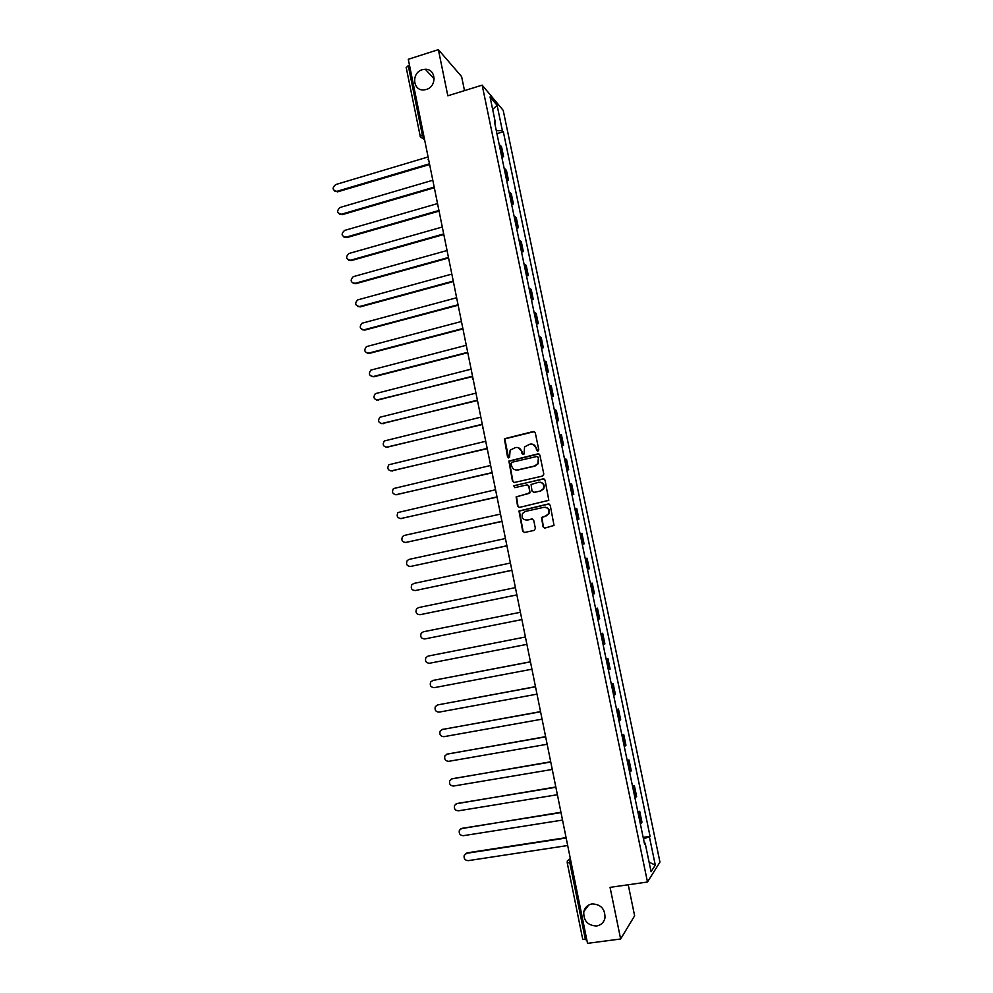 <?xml version="1.0" encoding="UTF-8"?>
<svg xmlns="http://www.w3.org/2000/svg" width="993" height="993" viewBox="0 0 993 993"><rect width="100%" height="100%" fill="white"/><g stroke="black" fill="none" stroke-linecap="round" stroke-linejoin="round"><path stroke-width="1.49" d="M537.921 451.145L538.789 449.767L535.277 432.725L533.378 431.496L504.394 438.757L507.547 457.041L509.533 457.45L510.154 450.152L515.541 447.52C518.631 447.123 520.642 448.439 521.573 451.467L522.033 453.664L524.043 454.049L524.577 446.85L530.063 444.119C533.167 443.71 535.19 445.025 536.133 448.066L536.592 450.276L537.921 451.145M592.089 903.915C587.757 904.722 584.989 907.292 583.797 911.611C583.363 920.722 587.633 925.526 596.582 925.997C601.038 925.166 603.843 922.509 604.973 918.029C605.196 908.992 600.902 904.288 592.089 903.915M422.286 69.721C411.214 72.688 412.654 91.046 423.874 89.916L426.307 89.482C437.094 86.652 436.2 68.765 425.289 69.262L422.286 69.721M543.022 526.774L544.934 528.053L554.032 525.446L550.234 505.238L548.322 503.972L518.991 511.01L522.678 531.193L524.565 532.471L534.147 530.399L535.388 528.437L533.713 520.282L531.814 519.004L527.072 520.047C522.827 519.873 521.313 517.701 522.504 513.505L525.309 511.432L543.928 507.311C548.086 507.423 549.663 509.546 548.632 513.691L545.703 515.963L541.508 517.477L543.022 526.774L544.735 528.077M647.486 882.02L610.062 887.357L620.637 938.981L587.521 943.35L408.284 59.282L438.372 49.65L447.831 95.787L482.164 85.137L647.486 882.02L659.96 862.073L503.203 110.36L482.164 85.137M542.563 476.057L543.804 474.083L539.894 455.104L537.995 453.863L508.9 461.062L512.487 481.22L514.362 482.474L542.563 476.057M545.058 480.128L548.819 500.311L519.463 507.423L517.576 506.169L516.137 496.835L528.561 493.546L529.803 491.585L528.698 486.198L526.799 484.944L514.933 487.625L513.766 485.887L543.146 478.874L545.058 480.128M464.501 90.611L461.608 76.585L438.372 49.65M620.637 938.981L634.626 915.794L628.234 884.775M586.751 939.515L582.742 939.39L567.202 862.669L569.808 862.78L585.398 939.688M406.336 67.648L408.26 65.625L422.273 134.738L424.507 139.281M409.488 65.228L408.26 65.625M501.328 154.796L502.359 155.355L500.286 145.35L499.243 144.779M500.286 145.35L501.527 146.716L503.6 156.683L501.825 157.204M502.359 155.355L503.6 156.683M506.728 180.813L508.503 180.292L506.43 170.299L504.171 168.487M506.256 178.529L508.503 180.292M511.656 204.496L513.431 203.987L511.345 193.958L509.111 192.257M511.209 202.349L513.431 203.987M516.596 228.253L518.371 227.757L516.286 217.69L514.064 216.114M516.174 226.23L518.371 227.757M521.548 252.085L523.336 251.601L521.238 241.498L519.041 240.045M521.151 250.199L523.336 251.601M526.513 276.004L528.301 275.52L526.203 265.392L524.031 264.064M526.141 274.242L528.301 275.52M531.503 299.998L533.291 299.526L531.181 289.36L529.033 288.144M531.156 298.359L533.291 299.526M536.493 324.066L538.305 323.606L536.183 313.403L534.06 312.311M536.183 322.564L538.305 323.606M541.52 348.22L543.32 347.761L541.197 337.533L539.1 336.565M541.235 346.842L543.32 347.761M546.547 372.437L548.359 371.99L546.224 361.725L544.152 360.893M546.299 371.208L548.359 371.99M551.599 396.753L553.411 396.306L551.276 386.016L549.216 385.296M551.376 395.648L553.411 396.306M556.663 421.131L558.488 420.697L556.341 410.37L554.305 409.786M556.465 420.163L558.488 420.697M561.753 445.596L563.577 445.174L561.417 434.81L559.419 434.351M561.579 444.765L563.577 445.174M566.854 470.148L568.679 469.726L566.519 459.337L564.533 459.002M566.705 469.453L568.679 469.726M571.968 494.775L573.805 494.365L571.633 483.939L569.672 483.728M571.856 494.216L573.805 494.365M577.107 519.488L578.944 519.091L576.772 508.615L574.823 508.54M577.02 519.066L578.944 519.091M582.258 544.276L584.095 543.891L581.91 533.378L579.999 533.44M582.196 543.99L584.095 543.891M587.422 569.15L589.271 568.766L587.086 558.227L585.187 558.414M587.397 569.014L589.271 568.766M594.459 593.727L592.61 594.099L594.459 593.727L592.262 583.164L590.401 583.474M595.601 608.535L597.463 608.175L595.626 608.622M597.836 619.284L599.673 618.776L597.463 608.175M600.815 633.621L602.677 633.261L600.864 633.844M603.086 644.544L604.898 643.911L602.677 633.261M606.053 658.793L607.915 658.446L606.127 659.166M608.349 669.903L610.136 669.121L607.915 658.446M611.291 684.053L613.165 683.705L611.403 684.562M613.637 695.336L615.399 694.417L613.165 683.705M616.554 709.387L618.44 709.052L616.69 710.045M618.937 720.856L620.675 719.801L618.44 709.052M621.841 734.808L623.728 734.485L622.003 735.614M624.262 746.451L625.962 745.271L623.728 734.485M627.142 760.315L629.028 760.005L627.34 761.271M629.599 772.144L631.275 770.816L629.028 760.005M632.454 785.91L634.353 785.6L632.69 787.015M634.961 797.925L636.612 796.46L634.353 785.6M637.791 811.591L639.691 811.293L638.052 812.845M640.336 823.793L641.962 822.192L639.691 811.293M494.775 123.281L495.42 122.735L490.058 96.904L497.108 105.32L502.384 130.666L496.301 130.629M643.501 839.048L650.055 836.305L503.339 131.759L502.384 130.666M649.472 837.136L655.293 865.102L651.085 871.73L645.152 843.181L644.345 843.119M495.42 122.735L494.427 121.593L644.544 844.05L645.152 843.181M496.934 133.67L503.339 131.759M643.154 837.36L650.055 836.305M584.666 910.444L584.492 909.576M497.108 105.32L492.665 109.429M649.112 862.185L655.293 865.102M537.585 451.17L536.53 448.178L532.794 444.243M518.16 447.62L521.983 451.579L523.05 454.558M534.42 431.607L504.816 438.881L508.59 457.934M538.938 453.938L509.31 461.149L512.897 481.295L513.977 482.511M538.057 457.376L536.729 456.507L512.028 462.229L511.172 463.607L511.643 465.928C512.574 468.957 514.585 470.285 517.676 469.9L534.569 466.015L537.858 463.619L538.442 457.475L537.436 456.581M515.789 469.962L517.676 469.9M538.442 457.475L538.243 463.706L534.954 466.102L518.085 469.974M527.593 484.969L529.095 486.26L530.001 492.826L516.546 496.897L517.986 506.207L519.178 507.46M543.978 478.911L514.883 485.453L514.188 485.949L514.734 487.65M540.465 490.865L543.308 488.73C544.462 484.534 542.923 482.375 538.69 482.25L531.094 484.497L532 491.088L533.899 492.342L540.85 490.927L543.692 488.792C544.884 485.465 543.829 483.281 540.552 482.25M540.85 490.927L534.284 492.404M545.467 507.262C548.906 508.106 550.085 510.253 549.005 513.729L546.088 515.988L541.893 517.502L543.407 526.786M526.129 520.146L527.072 520.047M532.447 519.004L527.469 520.071M549.03 503.985L519.401 511.035L523.075 531.205L524.403 532.496M428.082 156.956L335.659 184.574C331.997 187.9 332.37 190.172 336.776 191.376L429.472 163.808M429.621 164.503L337.719 191.81L334.827 191.177M432.811 180.242L340.14 207.45C336.441 210.901 336.875 213.16 341.443 214.227L434.202 187.118M434.338 187.764L342.175 214.687L339.383 214.103M437.541 203.59L344.546 230.438C340.934 233.926 341.406 236.173 345.974 237.178L438.943 210.491M439.067 211.112L346.706 237.612L343.963 237.091M442.295 227.012L348.878 253.513C345.465 257.05 345.998 259.297 350.492 260.228L443.697 233.938M443.809 234.522L351.212 260.625L348.555 260.154M447.061 250.521L353.235 276.675C349.995 280.262 350.591 282.484 355.022 283.34L448.464 257.46M448.575 258.006L355.742 283.7L353.173 283.29M451.84 274.093L357.617 299.911C354.551 303.523 355.209 305.732 359.565 306.527L453.255 281.069M453.354 281.578L360.285 306.862L357.803 306.502M456.631 297.751L362.011 323.234C359.131 326.871 359.838 329.055 364.121 329.788L457.512 304.888M457.711 305.335L364.841 330.086L362.47 329.775M461.447 321.484L366.429 346.619C363.723 350.281 364.481 352.441 368.701 353.111L462.304 328.633M462.378 329.08L369.408 353.384L367.149 353.136M466.276 345.291L370.873 370.104C368.329 373.765 369.135 375.9 373.294 376.521L467.293 352.416M467.256 352.85L373.989 376.757L371.866 376.558M471.116 369.173L375.329 393.65C372.946 397.312 373.802 399.434 377.899 400.005L472.544 376.223L473.251 379.748M472.383 376.645L376.595 400.055M475.97 393.129L379.822 417.271C377.588 420.933 378.482 423.03 382.516 423.552L477.41 400.204M477.472 400.539L381.349 423.626M480.848 417.159L384.328 440.966C382.243 444.628 383.186 446.701 387.146 447.185L482.288 424.272M482.337 424.557L386.128 447.26M485.726 441.277L388.859 464.749C386.91 468.398 387.891 470.434 391.788 470.893L487.178 448.402M487.228 448.662L390.932 470.967M490.641 465.469L393.414 488.593C391.602 492.23 392.62 494.253 396.455 494.663L492.081 472.618M492.131 472.829L395.76 494.75M495.557 489.748L397.982 512.525C396.306 516.137 397.349 518.135 401.135 518.52L497.009 496.91M497.046 497.096L400.601 518.594M500.497 514.089L404.436 535.388L402.587 536.518C401.023 540.105 402.091 542.091 405.827 542.451L501.949 521.288M501.986 521.424L405.479 542.513M505.449 538.516L409.141 559.369L407.204 560.586C405.752 564.161 406.857 566.122 410.531 566.457L506.914 545.74M506.926 545.84L410.37 566.494M510.414 563.031L413.858 583.437L411.847 584.74C410.494 588.278 411.623 590.214 415.248 590.55L511.879 570.267M511.891 570.33L415.297 590.537M515.404 587.62L418.587 607.579L416.514 608.957C415.248 612.482 416.415 614.394 419.989 614.704L516.869 594.881M516.881 594.906L420.411 614.63M423.341 631.796L520.406 612.284L423.341 631.796L421.193 633.249C420.027 636.749 421.206 638.648 424.743 638.946L521.884 619.582M428.306 656.025L525.409 636.997L428.095 656.088L425.898 657.614C424.818 661.09 426.009 662.976 429.51 663.262L526.898 644.358M530.461 661.872L432.874 680.453L430.627 682.067C429.609 685.518 430.838 687.379 434.289 687.653L531.938 669.208M432.787 680.478L530.436 661.785M535.512 686.784L437.677 704.906L435.368 706.582C434.438 710.007 435.666 711.857 439.092 712.13L537.002 694.144M437.404 704.968L535.475 686.659M540.577 711.782L442.481 729.433L440.135 731.171C439.266 734.584 440.52 736.421 443.908 736.682L542.066 719.168M442.034 729.557L540.54 711.621M545.654 736.856L447.309 754.047L444.914 755.847C444.107 759.235 445.385 761.06 448.737 761.321L547.155 744.266M446.689 754.221L545.616 736.657M550.755 762.016L452.15 778.735L449.717 780.597C448.973 783.961 450.263 785.773 453.578 786.034L552.269 769.451M451.368 778.971L550.705 761.78M555.881 787.263L457.003 803.498L454.533 805.422C453.851 808.761 455.142 810.561 458.443 810.822L557.396 794.723M456.072 803.809L555.819 786.977M561.008 812.597L461.869 828.348L459.374 830.322C458.741 833.648 460.044 835.436 463.309 835.696L562.534 820.081M460.802 828.721L560.946 812.262M566.171 838.005L466.76 853.285L464.227 855.308C463.644 858.61 464.972 860.397 468.212 860.646L567.686 845.515M465.556 853.732L467.343 852.813L566.06 837.645L565.327 833.872M570.255 858.163L569.808 862.78L571.149 862.582M570.33 858.56L567.326 860.894L567.276 862.483M424.359 138.586L420.598 137.431M635.793 797.391L633.534 786.493M630.456 771.66L628.197 760.799M625.118 746.004L622.872 735.18M619.806 720.446L617.572 709.66M614.518 694.976L612.284 684.227M609.23 669.58L607.008 658.868M603.98 644.283L601.758 633.596M598.729 619.061L596.52 608.411M593.516 593.926L591.307 583.313M588.303 568.865L586.106 558.289M583.114 543.903L580.93 533.365M577.938 519.016L575.754 508.503M572.787 494.204L570.615 483.74M567.648 469.478L565.476 459.051M562.522 444.839L560.362 434.438M557.421 420.287L555.273 409.91M552.331 395.797L550.184 385.47M547.267 371.407L545.12 361.104M542.203 347.078L540.08 336.813M537.176 322.849L535.041 312.609M532.149 298.682L530.026 288.479M527.146 274.602L525.036 264.436M522.157 250.596L520.047 240.467M517.179 226.665L515.082 216.573M512.227 202.82L510.129 192.754M507.286 179.05L505.201 169.021M641.168 823.209L638.896 812.274M428.926 161.077L428.12 159.563M473.264 379.81L472.445 378.234M482.586 425.749L483.293 429.261L482.474 427.71M492.689 475.585L493.26 478.974M544.971 733.479L544.226 729.805M550.221 759.397L549.477 755.685M555.497 785.401L554.739 781.665M560.784 811.492L560.027 807.719M423.502 134.365L420.126 136.302L424.607 139.802M420.287 136.575L406.162 67.338M337.719 191.81L336.975 191.314M342.2 214.674L341.468 214.215L342.175 214.687M346.706 237.612L345.974 237.178M351.212 260.625L350.492 260.228M355.742 283.7L355.022 283.34M360.285 306.862L359.565 306.527M364.841 330.086L364.121 329.788M369.408 353.384L368.701 353.111M373.989 376.757L373.294 376.521M378.594 400.204L377.899 400.005M383.199 423.726L382.516 423.552M387.829 447.322L387.146 447.185M392.471 470.992L391.788 470.893M397.126 494.737L396.455 494.663M401.793 518.557L401.135 518.52M406.485 542.451L405.827 542.451M411.189 566.42L410.531 566.457M415.906 590.475L415.248 590.55M420.635 614.593L419.989 614.704M428.74 655.914L428.095 656.088M433.507 680.255L432.874 680.453M438.298 704.67L437.677 704.906M443.101 729.16L442.481 729.433M588.725 905.02L583.797 911.611M428.182 157.415L428.902 160.978M433.047 181.409L433.767 184.959M437.925 205.489L438.645 209.026M442.828 229.644L443.536 233.169M447.731 253.873L448.451 257.398M452.671 278.189L453.379 281.702M457.612 302.58L458.319 306.092M462.577 327.045L463.284 330.557M467.554 351.596L468.262 355.109M477.559 400.949L478.266 404.461M487.625 450.623L488.345 454.136M497.766 500.621L498.474 504.159M502.855 525.744L503.575 529.294M507.969 550.954L508.689 554.516M513.096 576.25L513.815 579.813M518.247 601.634L518.967 605.209M523.41 627.092L524.13 630.692M528.586 652.637L529.319 656.249M533.787 678.281L534.519 681.906M539 704L539.733 707.649M434.202 78.869L425.289 69.262M337.521 191.86L336.776 191.376"/></g></svg>
